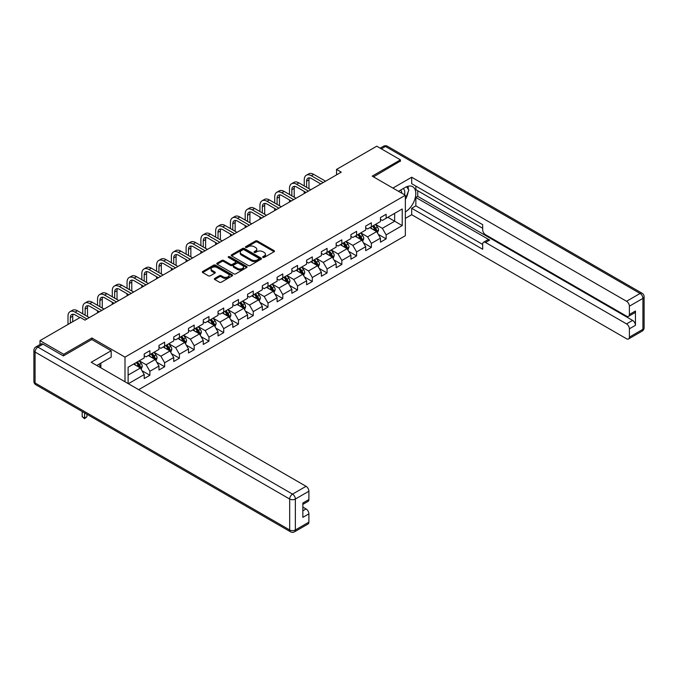 <?xml version="1.0" encoding="UTF-8"?>
<svg xmlns="http://www.w3.org/2000/svg" width="678" height="678" viewBox="0 0 678 678"><rect width="100%" height="100%" fill="white"/><g stroke="black" fill="none" stroke-linecap="round" stroke-linejoin="round"><path stroke-width="1.02" d="M262.928 257.411A0.924 0.534 0 0 0 264.225 257.411L274.098 251.716A1.314 0.763 0 0 0 274.488 251.174A1.314 0.763 0 0 0 274.098 250.64L257.377 240.987A1.314 0.763 0 0 0 255.521 240.987L245.648 246.682A0.924 0.534 0 0 0 246.945 247.436L248.224 246.699A4.204 2.424 0 0 1 254.174 246.699L255.564 247.504A4.204 2.424 0 0 1 256.793 249.216A4.204 2.424 0 0 1 255.564 250.936L254.284 251.674A0.924 0.534 0 0 0 255.589 252.419L256.869 251.682A4.204 2.424 0 0 1 262.81 251.682L264.208 252.487A4.204 2.424 0 0 1 265.437 254.208A4.204 2.424 0 0 1 264.208 255.92L262.928 256.657A0.924 0.534 0 0 0 262.928 257.411L262.928 256.657M214.731 278.421A1.314 0.763 0 0 0 214.35 278.963A1.314 0.763 0 0 0 214.731 279.497L219.426 282.209A1.314 0.763 0 0 0 221.282 282.209L232.249 275.878A1.314 0.763 0 0 0 232.63 275.344A1.314 0.763 0 0 0 232.249 274.802L215.519 265.149A1.314 0.763 0 0 0 213.663 265.149L202.705 271.48A1.314 0.763 0 0 0 202.315 272.014A1.314 0.763 0 0 0 202.705 272.548L208.366 275.819A1.314 0.763 0 0 0 210.222 275.819L214.918 273.115A1.314 0.763 0 0 0 215.299 272.581A1.314 0.763 0 0 0 214.918 272.039L212.104 270.42A3.517 2.026 0 0 1 211.078 268.988A3.517 2.026 0 0 1 213.248 267.107A3.517 2.026 0 0 1 217.079 267.547L228.088 273.904A3.517 2.026 0 0 1 229.113 275.344A3.517 2.026 0 0 1 226.944 277.217A3.517 2.026 0 0 1 223.113 276.777L221.282 275.717A1.314 0.763 0 0 0 219.426 275.717L214.731 278.421L214.731 279.497M91.869 339.585L91.869 338L63.664 354.28L40.002 340.619L40.002 344.568M91.869 338L124.998 357.128L405.351 195.264L405.351 235.698L138.668 389.664M400.427 161.33L400.427 159.855L372.222 176.136L405.351 195.264M400.427 159.855L376.765 146.194L336.542 169.415L336.542 174.882M40.002 340.619L80.224 317.397L84.953 320.126L341.271 172.144L336.542 169.415M248.317 265.522A1.314 0.763 0 0 0 250.174 265.522L261.14 259.191A1.314 0.763 0 0 0 261.522 258.657A1.314 0.763 0 0 0 261.14 258.123L244.419 248.47A1.314 0.763 0 0 0 242.554 248.47L231.596 254.792A1.314 0.763 0 0 0 231.206 255.335A1.314 0.763 0 0 0 231.596 255.869L248.317 265.522M228.757 257.606A0.924 0.534 0 0 1 229.689 257.742L229.689 256.648L246.69 266.462A1.314 0.763 0 0 1 247.08 266.996A1.314 0.763 0 0 1 246.69 267.539L235.732 273.861A1.314 0.763 0 0 1 233.868 273.861L217.146 264.208L217.146 263.14A1.314 0.763 0 0 0 216.765 263.674A1.314 0.763 0 0 0 217.146 264.208M217.146 263.14L221.842 260.428A1.314 0.763 0 0 1 223.698 260.428L230.478 264.344A1.314 0.763 0 0 0 232.342 264.344L235.452 262.547A1.314 0.763 0 0 0 235.834 262.013A1.314 0.763 0 0 0 235.452 261.471L228.393 257.394A0.924 0.534 0 0 1 229.689 256.648M124.998 381.773L124.998 357.128M141.982 370.705L149.889 375.265L149.889 371.281L158.974 366.035L158.974 370.019L164.652 366.747L164.652 362.755L173.738 357.509L173.738 361.501L179.416 358.221L179.416 354.23L188.501 348.984L188.501 352.975L194.188 349.695L194.188 345.704L203.273 340.458L203.273 344.449L208.951 341.17L208.951 337.178L218.036 331.932L218.036 335.924L223.715 332.644L223.715 328.652L232.8 323.406L232.8 327.398L238.478 324.118L238.478 320.126L247.563 314.88L247.563 318.872L253.25 315.592L253.25 311.609L262.335 306.363L262.335 310.346L268.013 307.066L268.013 303.083L277.099 297.837L277.099 301.82L282.777 298.54L282.777 294.557L291.862 289.311L291.862 293.294L297.54 290.023L297.54 286.031L306.626 280.785L306.626 284.777L312.312 281.497L312.312 277.505L321.397 272.259L321.397 276.251L327.076 272.971L327.076 268.98L336.161 263.734L336.161 267.725L341.839 264.445L341.839 260.454L350.924 255.208L350.924 259.199L356.603 255.92L356.603 251.928L365.688 246.682L365.688 250.674L371.375 247.394L371.375 243.41L380.46 238.164L380.46 242.148L386.138 238.868L386.138 234.885L402.224 225.596L402.224 208.977L394.655 213.35L394.655 221.223L402.224 225.596M149.889 375.265L144.211 378.544L144.211 374.561L128.354 383.714M128.117 383.57L128.117 367.239L144.211 357.942L144.211 353.958L149.889 350.679L149.889 354.662L158.974 349.416L158.974 345.433L164.652 342.153L164.652 346.144L173.738 340.898L173.738 336.907L179.416 333.627L179.416 337.619L188.501 332.373L188.501 328.381L194.188 325.101L194.188 329.093L203.273 323.847L203.273 319.855L208.951 316.575L208.951 320.567L218.036 315.321L218.036 311.329L223.715 308.049L223.715 312.041L232.8 306.795L232.8 302.803L238.478 299.532L238.478 303.515L247.563 298.269L247.563 294.286L253.25 291.006L253.25 294.989L262.335 289.743L262.335 285.76L268.013 282.48L268.013 286.463L277.099 281.217L277.099 277.234L282.777 273.954L282.777 277.946L291.862 272.7L291.862 268.708L297.54 265.429L297.54 269.42L306.626 264.174L306.626 260.183L312.312 256.903L312.312 260.894L321.397 255.648L321.397 251.657L327.076 248.377L327.076 252.369L336.161 247.123L336.161 243.131L341.839 239.851L341.839 243.843L350.924 238.597L350.924 234.605L356.603 231.334L356.603 235.317L365.688 230.071L365.688 226.088L371.375 222.808L371.375 226.791L380.46 221.545L380.46 217.562L386.138 214.282L386.138 218.265L402.224 208.977M148.372 355.543L155.186 359.476L146.101 364.722L139.287 360.789M144.211 355.755L146.101 356.848L149.889 354.662M146.101 364.722L149.889 371.281M155.186 359.476L158.974 366.035M163.135 347.017L169.958 350.95L160.864 356.196L154.05 352.263M158.974 347.238L160.864 348.331L164.652 346.144M160.864 356.196L164.652 362.755M169.958 350.95L173.738 357.509M177.907 338.491L184.721 342.424L175.636 347.67L168.814 343.738M173.738 338.712L175.636 339.805L179.416 337.619M175.636 347.67L179.416 354.23M184.721 342.424L188.501 348.984M192.671 329.966L199.485 333.898L190.399 339.144L183.585 335.212M188.501 330.186L190.399 331.279L194.188 329.093M190.399 339.144L194.188 345.704M199.485 333.898L203.273 340.458M207.434 321.44L214.248 325.372L205.163 330.618L198.349 326.686M203.273 321.66L205.163 322.753L208.951 320.567M205.163 330.618L208.951 337.178M214.248 325.372L218.036 331.932M222.198 312.914L229.02 316.855L219.926 322.101L213.112 318.16M218.036 313.134L219.926 314.228L223.715 312.041M219.926 322.101L223.715 328.652M229.02 316.855L232.8 323.406M236.969 304.388L243.783 308.329L234.698 313.575L227.876 309.634M232.8 304.608L234.698 305.702L238.478 303.515M234.698 313.575L238.478 320.126M243.783 308.329L247.563 314.88M251.733 295.871L258.547 299.803L249.462 305.049L242.648 301.117M247.563 296.083L249.462 297.176L253.25 294.989M249.462 305.049L253.25 311.609M258.547 299.803L262.335 306.363M266.496 287.345L273.31 291.277L264.225 296.523L257.411 292.591M262.335 287.557L264.225 288.65L268.013 286.463M264.225 296.523L268.013 303.083M273.31 291.277L277.099 297.837M281.26 278.819L288.074 282.751L278.989 287.997L272.175 284.065M277.099 279.039L278.989 280.133L282.777 277.946M278.989 287.997L282.777 294.557M288.074 282.751L291.862 289.311M296.032 270.293L302.846 274.226L293.76 279.472L286.938 275.539M291.862 270.514L293.76 271.607L297.54 269.42M293.76 279.472L297.54 286.031M302.846 274.226L306.626 280.785M310.795 261.767L317.609 265.7L308.524 270.946L301.71 267.013M306.626 261.988L308.524 263.081L312.312 260.894M308.524 270.946L312.312 277.505M317.609 265.7L321.397 272.259M325.559 253.241L332.373 257.174L323.287 262.42L316.473 258.488M321.397 253.462L323.287 254.555L327.076 252.369M323.287 262.42L327.076 268.98M332.373 257.174L336.161 263.734M340.322 244.716L347.136 248.656L338.051 253.903L331.237 249.962M336.161 244.936L338.051 246.029L341.839 243.843M338.051 253.903L341.839 260.454M347.136 248.656L350.924 255.208M355.094 236.19L361.908 240.131L352.823 245.377L346 241.436M350.924 236.41L352.823 237.503L356.603 235.317M352.823 245.377L356.603 251.928M361.908 240.131L365.688 246.682M369.857 227.672L376.671 231.605L367.586 236.851L360.772 232.918M365.688 227.884L367.586 228.978L371.375 226.791M367.586 236.851L371.375 243.41M376.671 231.605L380.46 238.164M387.841 217.282L394.655 221.223L382.35 228.325L375.536 224.393M380.46 219.358L382.35 220.452L386.138 218.265M382.35 228.325L386.138 234.885M63.664 354.28L63.664 355.755M128.117 375.104L140.422 368.001L133.608 364.069M140.422 368.001L144.211 374.561M378.231 234.308L386.138 238.868M363.467 242.834L371.375 247.394M348.704 251.36L356.603 255.92M333.94 259.886L341.839 264.445M319.169 268.403L327.076 272.971M304.405 276.929L312.312 281.497M289.642 285.455L297.54 290.023M274.878 293.981L282.777 298.54M260.106 302.507L268.013 307.066M245.343 311.033L253.25 315.592M230.579 319.558L238.478 324.118M215.816 328.084L223.715 332.644M201.044 336.602L208.951 341.17M186.281 345.127L194.188 349.695M171.517 353.653L179.416 358.221M156.754 362.179L164.652 366.747M263.293 257.538L264.208 257.013A4.204 2.424 0 0 0 265.437 255.301L265.437 254.208M256.793 249.216L256.793 250.309A4.204 2.424 0 0 1 255.564 252.03L254.657 252.555M274.098 250.64L274.098 251.716L257.377 242.08A1.314 0.763 0 0 0 255.521 242.08L246.012 247.563M261.123 259.208L244.419 249.563A1.314 0.763 0 0 0 242.554 249.563L231.613 255.877M258.818 259.03A0.924 0.534 0 0 0 258.818 258.284L244.139 249.809A0.924 0.534 0 0 0 242.834 249.809L241.487 250.589A4.204 2.424 0 0 0 240.258 252.301A4.204 2.424 0 0 0 241.487 254.021L251.521 259.81A4.204 2.424 0 0 0 257.471 259.81L258.818 259.03L258.818 260.123A0.924 0.534 0 0 0 259.089 259.75L259.089 258.657M240.258 252.301L240.258 253.394A4.204 2.424 0 0 0 241.487 255.114L241.487 254.021M258.818 260.123L257.471 260.903A4.204 2.424 0 0 1 251.521 260.903L241.487 255.114M217.163 264.217L221.842 261.522L221.842 260.428M235.834 262.013L235.834 263.106A1.314 0.763 0 0 1 235.452 263.64L232.342 265.437A1.314 0.763 0 0 1 230.478 265.437L223.698 261.522A1.314 0.763 0 0 0 221.842 261.522M229.689 257.742L246.673 267.547M237.52 268.403A3.517 2.026 0 0 0 241.351 268.844A3.517 2.026 0 0 0 243.521 266.971A3.517 2.026 0 0 0 242.487 265.539L238.605 263.301A1.314 0.763 0 0 0 236.749 263.301L233.639 265.098A1.314 0.763 0 0 0 233.257 265.632A1.314 0.763 0 0 0 233.639 266.166L237.52 268.403L237.52 269.497A3.517 2.026 0 0 0 241.351 269.937A3.517 2.026 0 0 0 243.521 268.064L243.521 266.971M233.257 265.632L233.257 266.725A1.314 0.763 0 0 0 233.639 267.259L233.639 266.166M237.52 269.497L233.639 267.259M229.113 275.344L229.113 276.429A3.517 2.026 0 0 1 226.944 278.311A3.517 2.026 0 0 1 223.113 277.87L221.282 276.81A1.314 0.763 0 0 0 219.426 276.81L214.748 279.506M211.078 268.988L211.078 270.073A3.517 2.026 0 0 0 212.104 271.514L212.104 270.42M214.901 273.124L212.104 271.514M232.223 275.887L215.519 266.242A1.314 0.763 0 0 0 213.663 266.242L202.722 272.564L202.705 271.48M377.417 232.901L378.544 230.062A3.551 2.051 -120 0 0 377.409 227.045L375.459 224.435M372.053 228.935L370.73 227.164M372.527 226.13L374.476 228.732A3.551 2.051 60 0 1 375.493 230.867C376.027 231.579 376.409 231.368 376.629 230.215A3.551 2.051 -120 0 0 375.612 228.079L373.663 225.469M372.773 225.986L374.942 228.876A1.805 1.042 60 0 1 375.265 229.427L376.629 230.215M304.244 185.958L304.244 179.839A10.043 5.797 60 0 1 306.32 175.246L308.693 173.882A10.043 5.797 60 0 1 313.711 174.373L325.559 181.221M306.32 175.246A10.043 5.797 60 0 1 311.346 175.746L323.194 182.585M320.83 183.95L311.346 178.475A6.695 3.865 -120 0 0 307.998 178.144A6.695 3.865 -120 0 0 306.609 181.204L306.609 187.331M309.397 177.839A6.695 3.865 -120 0 0 308.973 179.839L308.973 188.696M304.244 193.527L304.244 191.425M404.486 194.764A8.704 5.026 120 0 0 403.198 188.577M401.715 193.162A5.958 3.441 120 0 0 400.486 190.171A5.958 3.441 120 0 0 400.469 190.154M406.52 186.764L408.851 190.077L405.351 199.095M99.047 364.179L101.234 368.052M398.486 191.298L405.164 187.45A15.06 8.695 120 0 1 412.69 186.704A15.06 8.695 120 0 1 415.038 198.646A15.06 8.695 120 0 1 405.351 211.926M405.351 218.375L411.69 214.714L411.69 208.273L482.677 249.25L482.677 244.114A4.017 2.322 -120 0 1 483.516 242.275A4.017 2.322 -120 0 1 485.516 242.478L626.548 323.898L632.608 320.406A4.017 2.322 60 0 1 635.447 325.321L635.447 311.007A4.017 2.322 60 0 1 634.616 312.846L628.557 316.338A4.017 2.322 -120 0 0 629.387 314.499L629.387 306.193A4.017 2.322 -120 0 0 626.548 301.278L640.083 293.464L385.477 146.465L381.358 148.838M417.75 190.781L417.75 196.357L415.86 197.451L415.86 205.866L411.69 208.273M415.86 186.086L415.86 189.687L482.677 228.266M628.557 316.338A4.017 2.322 -120 0 1 626.548 316.143L485.516 234.715A4.017 2.322 -120 0 1 482.677 229.8L482.677 224.664L411.69 183.679L411.69 177.229L626.548 301.278M392.901 188.077L411.69 177.229M411.69 214.714L626.548 338.763A4.017 2.322 -120 0 0 628.557 338.966A4.017 2.322 -120 0 0 629.387 337.127L629.387 328.822A4.017 2.322 -120 0 0 626.548 323.898M400.427 161L373.502 176.873M415.86 197.451L489.685 240.071L485.516 242.478M417.75 196.357L632.608 320.406M415.86 205.866L482.677 244.444M483.516 242.275L487.677 239.876A4.017 2.322 60 0 1 489.685 240.071M405.351 199.535A15.06 8.695 120 0 0 408.088 192.035M408.334 189.34A15.06 8.695 120 0 0 407.961 186.264M43.028 344.17L37.917 347.128A4.017 2.322 -120 0 0 35.909 346.924L41.019 343.975A4.017 2.322 60 0 1 43.028 344.17L63.376 355.925L91.776 339.525L111.175 350.729L111.175 357.179L97.734 364.942A15.06 8.695 120 0 0 96.827 365.51M111.175 350.729L91.208 362.264L306.058 486.312A4.017 2.322 60 0 1 308.897 491.228L308.897 499.533A4.017 2.322 60 0 1 308.066 501.373L302.846 504.39M100.861 366.764L100.861 363.137M302.846 510.788L306.058 508.932A4.017 2.322 60 0 1 308.897 513.848L308.897 522.153A4.017 2.322 60 0 1 308.066 523.992L294.532 531.806A4.017 2.322 -120 0 0 295.362 529.967L308.897 522.153M308.897 499.533L302.846 503.034L302.846 517.348L308.897 513.848M306.058 508.932L302.846 507.076M362.654 241.419L363.781 238.588A3.551 2.051 -120 0 0 362.645 235.563L360.696 232.961M357.289 237.461L355.958 235.69M357.764 234.656L359.713 237.258A3.551 2.051 60 0 1 360.73 239.393C361.264 240.105 361.637 239.885 361.866 238.741A3.551 2.051 -120 0 0 360.849 236.605L358.899 233.995M358.009 234.512L360.171 237.402A1.805 1.042 60 0 1 360.501 237.953L361.866 238.741M347.89 249.945L349.017 247.114A3.551 2.051 -120 0 0 347.882 244.088L345.924 241.487M342.526 245.987L341.195 244.216M342.992 243.173L344.949 245.783A3.551 2.051 60 0 1 345.966 247.919C346.492 248.631 346.873 248.411 347.102 247.267A3.551 2.051 -120 0 0 346.085 245.131L344.127 242.521M343.238 243.038L345.407 245.928A1.805 1.042 60 0 1 345.738 246.478L347.102 247.267M289.481 194.484L289.481 188.365A10.043 5.797 60 0 1 291.557 183.772L293.921 182.407A10.043 5.797 60 0 1 298.947 182.899L310.795 189.747M291.557 183.772A10.043 5.797 60 0 1 296.574 184.272L308.431 191.111M306.058 192.476L296.574 187.001A6.695 3.865 -120 0 0 293.235 186.67A6.695 3.865 -120 0 0 291.845 189.73L291.845 195.857M294.633 186.357A6.695 3.865 -120 0 0 294.21 188.365L294.21 197.222M289.481 202.052L289.481 199.951M274.717 203.01L274.717 196.891A10.043 5.797 60 0 1 276.794 192.298L279.158 190.933A10.043 5.797 60 0 1 284.175 191.425L296.032 198.273M276.794 192.298A10.043 5.797 60 0 1 281.811 192.789L293.659 199.637M291.294 201.002L281.811 195.527A6.695 3.865 -120 0 0 278.463 195.196A6.695 3.865 -120 0 0 277.082 198.256L277.082 204.375M279.861 194.883A6.695 3.865 -120 0 0 279.446 196.891L279.446 205.748M274.717 210.578L274.717 208.477M333.118 258.471L334.246 255.64A3.551 2.051 -120 0 0 333.118 252.614L331.161 250.004M327.754 254.513L326.432 252.741M328.228 251.699L330.186 254.309A3.551 2.051 60 0 1 331.195 256.445C331.728 257.157 332.11 256.937 332.33 255.784A3.551 2.051 -120 0 0 331.322 253.657L329.364 251.046M328.474 251.555L330.644 254.453A1.805 1.042 60 0 1 330.974 255.004L332.33 255.784M318.355 266.996L319.482 264.157A3.551 2.051 -120 0 0 318.346 261.14L316.397 258.53M312.99 263.039L311.668 261.267M313.465 260.225L315.414 262.835A3.551 2.051 60 0 1 316.431 264.971C316.965 265.683 317.346 265.462 317.567 264.31A3.551 2.051 -120 0 0 316.55 262.183L314.6 259.572M313.711 260.081L315.88 262.979A1.805 1.042 60 0 1 316.202 263.522L317.567 264.31M303.591 275.522L304.719 272.683A3.551 2.051 -120 0 0 303.583 269.666L301.634 267.056M298.227 271.564L296.896 269.793M298.701 268.751L300.651 271.361A3.551 2.051 60 0 1 301.668 273.497C302.202 274.209 302.574 273.988 302.803 272.836A3.551 2.051 -120 0 0 301.786 270.7L299.837 268.098M298.947 268.607L301.108 271.505A1.805 1.042 60 0 1 301.439 272.048L302.803 272.836M259.945 211.536L259.945 205.417A10.043 5.797 60 0 1 262.03 200.824L264.395 199.451A10.043 5.797 60 0 1 269.412 199.951L281.26 206.79M262.03 200.824A10.043 5.797 60 0 1 267.047 201.315L278.895 208.163M276.531 209.527L267.047 204.053A6.695 3.865 -120 0 0 263.7 203.722A6.695 3.865 -120 0 0 262.31 206.782L262.31 212.9M265.098 203.408A6.695 3.865 -120 0 0 264.683 205.417L264.683 214.265M259.945 219.096L259.945 217.002M245.182 220.062L245.182 213.943A10.043 5.797 60 0 1 247.258 209.349L249.631 207.977A10.043 5.797 60 0 1 254.648 208.477L266.496 215.316M247.258 209.349A10.043 5.797 60 0 1 252.284 209.841L264.132 216.68M261.767 218.053L252.284 212.578A6.695 3.865 -120 0 0 248.936 212.239A6.695 3.865 -120 0 0 247.546 215.307L247.546 221.426M250.335 211.934A6.695 3.865 -120 0 0 249.911 213.943L249.911 222.791M245.182 227.622L245.182 225.528M230.418 228.588L230.418 222.469A10.043 5.797 60 0 1 232.495 217.867L234.859 216.502A10.043 5.797 60 0 1 239.885 217.002L251.733 223.842M232.495 217.867A10.043 5.797 60 0 1 237.512 218.367L249.368 225.206M246.995 226.579L237.512 221.096A6.695 3.865 -120 0 0 234.173 220.765A6.695 3.865 -120 0 0 232.783 223.833L232.783 229.952M235.571 220.46A6.695 3.865 -120 0 0 235.147 222.469L235.147 231.317M230.418 236.147L230.418 234.054M288.828 284.048L289.955 281.209A3.551 2.051 -120 0 0 288.82 278.192L286.862 275.582M283.463 280.082L282.133 278.311M283.929 277.277L285.887 279.887A3.551 2.051 60 0 1 286.904 282.014C287.43 282.734 287.811 282.514 288.04 281.362A3.551 2.051 -120 0 0 287.023 279.226L285.065 276.624M284.175 277.132L286.345 280.022A1.805 1.042 60 0 1 286.675 280.573L288.04 281.362M215.655 237.114L215.655 230.995A10.043 5.797 60 0 1 217.731 226.393L220.096 225.028A10.043 5.797 60 0 1 225.113 225.528L236.969 232.368M217.731 226.393A10.043 5.797 60 0 1 222.748 226.893L234.596 233.732M232.232 235.096L222.748 229.622A6.695 3.865 -120 0 0 219.401 229.291A6.695 3.865 -120 0 0 218.019 232.359L218.019 238.478M220.799 228.986A6.695 3.865 -120 0 0 220.384 230.995L220.384 239.843M215.655 244.673L215.655 242.571M274.056 292.574L275.183 289.735A3.551 2.051 -120 0 0 274.056 286.718L272.098 284.107M268.691 288.608L267.369 286.836M269.166 285.802L271.124 288.413A3.551 2.051 60 0 1 272.132 290.54C272.666 291.252 273.048 291.04 273.268 289.887A3.551 2.051 -120 0 0 272.259 287.752L270.302 285.141M269.412 285.658L271.581 288.548A1.805 1.042 60 0 1 271.912 289.099L273.268 289.887M200.883 245.639L200.883 239.512A10.043 5.797 60 0 1 202.968 234.919L205.332 233.554A10.043 5.797 60 0 1 210.35 234.054L222.198 240.893M202.968 234.919A10.043 5.797 60 0 1 207.985 235.419L219.833 242.258M217.469 243.622L207.985 238.148A6.695 3.865 -120 0 0 204.637 237.817A6.695 3.865 -120 0 0 203.256 240.885L203.256 247.004M206.036 237.512A6.695 3.865 -120 0 0 205.62 239.512L205.62 248.368M200.883 253.199L200.883 251.097M259.293 301.1L260.42 298.261A3.551 2.051 -120 0 0 259.293 295.244L257.335 292.633M253.928 297.134L252.606 295.362M254.403 294.328L256.352 296.93A3.551 2.051 60 0 1 257.369 299.066C257.903 299.778 258.284 299.566 258.504 298.413A3.551 2.051 -120 0 0 257.487 296.278L255.538 293.667M254.648 294.184L256.818 297.074A1.805 1.042 60 0 1 257.14 297.625L258.504 298.413M186.119 254.157L186.119 248.038A10.043 5.797 60 0 1 188.196 243.444L190.569 242.08A10.043 5.797 60 0 1 195.586 242.571L207.434 249.419M188.196 243.444A10.043 5.797 60 0 1 193.222 243.944L205.07 250.784M202.705 252.148L193.222 246.673A6.695 3.865 -120 0 0 189.874 246.343A6.695 3.865 -120 0 0 188.484 249.402L188.484 255.53M191.272 246.038A6.695 3.865 -120 0 0 190.849 248.038L190.849 256.894M186.119 261.725L186.119 259.623M244.529 309.617L245.656 306.787A3.551 2.051 -120 0 0 244.521 303.761L242.571 301.159M239.165 305.659L237.834 303.888M239.639 302.854L241.588 305.456A3.551 2.051 60 0 1 242.605 307.592C243.139 308.304 243.512 308.083 243.741 306.939A3.551 2.051 -120 0 0 242.724 304.803L240.775 302.193M239.885 302.71L242.046 305.6A1.805 1.042 60 0 1 242.377 306.151L243.741 306.939M171.356 262.683L171.356 256.564A10.043 5.797 60 0 1 173.432 251.97L175.797 250.606A10.043 5.797 60 0 1 180.823 251.097L192.671 257.945M173.432 251.97A10.043 5.797 60 0 1 178.45 252.47L190.306 259.31M187.933 260.674L178.45 255.199A6.695 3.865 -120 0 0 175.11 254.869A6.695 3.865 -120 0 0 173.721 257.928L173.721 264.056M176.509 254.555A6.695 3.865 -120 0 0 176.085 256.564L176.085 265.42M171.356 270.251L171.356 268.149M229.766 318.143L230.893 315.312A3.551 2.051 -120 0 0 229.757 312.287L227.808 309.685M224.401 314.185L223.07 312.414M224.867 311.371L226.825 313.982A3.551 2.051 60 0 1 227.842 316.118C228.376 316.829 228.749 316.609 228.978 315.465A3.551 2.051 -120 0 0 227.961 313.329L226.003 310.719M225.113 311.236L227.283 314.126A1.805 1.042 60 0 1 227.613 314.677L228.978 315.465M156.593 271.208L156.593 265.09A10.043 5.797 60 0 1 158.669 260.496L161.033 259.132A10.043 5.797 60 0 1 166.051 259.623L177.907 266.471M158.669 260.496A10.043 5.797 60 0 1 163.686 260.988L175.534 267.835M173.17 269.2L163.686 263.725A6.695 3.865 -120 0 0 160.339 263.395A6.695 3.865 -120 0 0 158.957 266.454L158.957 272.573M161.737 263.081A6.695 3.865 -120 0 0 161.322 265.09L161.322 273.946M156.593 278.777L156.593 276.675M214.994 326.669L216.121 323.838A3.551 2.051 -120 0 0 214.994 320.813L213.036 318.202M209.629 322.711L208.307 320.94M210.104 319.897L212.061 322.508A3.551 2.051 60 0 1 213.07 324.643C213.604 325.355 213.985 325.135 214.206 323.982A3.551 2.051 -120 0 0 213.197 321.855L211.239 319.245M210.35 319.753L212.519 322.652A1.805 1.042 60 0 1 212.85 323.203L214.206 323.982M141.821 279.734L141.821 273.615A10.043 5.797 60 0 1 143.906 269.022L146.27 267.649A10.043 5.797 60 0 1 151.287 268.149L163.135 274.988M143.906 269.022A10.043 5.797 60 0 1 148.923 269.513L160.771 276.361M158.406 277.726L148.923 272.251A6.695 3.865 -120 0 0 145.575 271.92A6.695 3.865 -120 0 0 144.194 274.98L144.194 281.099M146.973 271.607A6.695 3.865 -120 0 0 146.558 273.615L146.558 282.463M141.821 287.294L141.821 285.201M200.23 335.195L201.358 332.356A3.551 2.051 -120 0 0 200.23 329.339L198.273 326.728M194.866 331.237L193.544 329.466M195.34 328.423L197.29 331.034A3.551 2.051 60 0 1 198.307 333.169C198.84 333.881 199.222 333.661 199.442 332.508A3.551 2.051 -120 0 0 198.425 330.381L196.476 327.771M195.586 328.279L197.756 331.178A1.805 1.042 60 0 1 198.078 331.728L199.442 332.508M127.057 288.26L127.057 282.141A10.043 5.797 60 0 1 129.134 277.548L131.507 276.175A10.043 5.797 60 0 1 136.524 276.675L148.372 283.514M129.134 277.548A10.043 5.797 60 0 1 134.159 278.039L146.007 284.879M143.643 286.252L134.159 280.777A6.695 3.865 -120 0 0 130.812 280.438A6.695 3.865 -120 0 0 129.422 283.506L129.422 289.625M132.21 280.133A6.695 3.865 -120 0 0 131.786 282.141L131.786 290.989M127.057 295.82L127.057 293.727M185.467 343.721L186.594 340.881A3.551 2.051 -120 0 0 185.458 337.864L183.509 335.254M180.102 339.763L178.772 337.991M180.577 336.949L182.526 339.559A3.551 2.051 60 0 1 183.543 341.695C184.077 342.407 184.45 342.187 184.679 341.034A3.551 2.051 -120 0 0 183.662 338.898L181.712 336.296M180.823 336.805L182.984 339.703A1.805 1.042 60 0 1 183.314 340.246L184.679 341.034M112.294 296.786L112.294 290.667A10.043 5.797 60 0 1 114.37 286.065L116.735 284.701A10.043 5.797 60 0 1 121.76 285.201L133.608 292.04M114.37 286.065A10.043 5.797 60 0 1 119.387 286.565L131.244 293.404M128.871 294.777L119.387 289.294A6.695 3.865 -120 0 0 116.048 288.964A6.695 3.865 -120 0 0 114.658 292.032L114.658 298.151M117.447 288.659A6.695 3.865 -120 0 0 117.023 290.667L117.023 299.515M112.294 304.346L112.294 302.252M170.703 352.246L171.831 349.407A3.551 2.051 -120 0 0 170.695 346.39L168.746 343.78M165.339 348.28L164.008 346.509M165.805 345.475L167.763 348.085A3.551 2.051 60 0 1 168.78 350.212C169.314 350.933 169.686 350.712 169.915 349.56A3.551 2.051 -120 0 0 168.898 347.424L166.941 344.822M166.051 345.331L168.22 348.221A1.805 1.042 60 0 1 168.551 348.772L169.915 349.56M97.53 305.312L97.53 299.193A10.043 5.797 60 0 1 99.607 294.591L101.971 293.227A10.043 5.797 60 0 1 106.988 293.727L118.845 300.566M99.607 294.591A10.043 5.797 60 0 1 104.624 295.091L116.472 301.93M114.107 303.295L104.624 297.82A6.695 3.865 -120 0 0 101.276 297.489A6.695 3.865 -120 0 0 99.895 300.557L99.895 306.676M102.675 297.184A6.695 3.865 -120 0 0 102.259 299.193L102.259 308.041M97.53 312.872L97.53 310.778M155.94 360.772L157.059 357.933A3.551 2.051 -120 0 0 155.932 354.916L153.974 352.306M150.567 356.806L149.245 355.035M151.041 354.001L152.999 356.611A3.551 2.051 60 0 1 154.008 358.738C154.542 359.45 154.923 359.238 155.143 358.086A3.551 2.051 -120 0 0 154.135 355.95L152.177 353.34M151.287 353.857L153.457 356.747A1.805 1.042 60 0 1 153.787 357.298L155.143 358.086M82.758 313.838L82.758 307.71A10.043 5.797 60 0 1 84.843 303.117L87.208 301.752A10.043 5.797 60 0 1 92.225 302.252L104.073 309.092M84.843 303.117A10.043 5.797 60 0 1 89.86 303.617L101.708 310.456M99.344 311.821L89.86 306.346A6.695 3.865 -120 0 0 86.513 306.015A6.695 3.865 -120 0 0 85.131 309.083L85.131 315.202M87.911 305.71A6.695 3.865 -120 0 0 87.496 307.71L87.496 316.567M141.168 369.298L142.295 366.459A3.551 2.051 -120 0 0 141.168 363.442L139.21 360.832M135.803 365.332L134.481 363.561M136.278 362.527L138.227 365.128A3.551 2.051 60 0 1 139.244 367.264C139.778 367.976 140.16 367.764 140.38 366.612A3.551 2.051 -120 0 0 139.363 364.476L137.414 361.866M136.524 362.383L138.693 365.273A1.805 1.042 60 0 1 139.015 365.823L140.38 366.612M84.564 412.902L84.564 418.097L86.928 416.733L86.928 414.266M86.928 416.733L84.564 418.699L82.191 416.733L82.191 411.538M82.191 416.733L84.564 418.097L84.564 418.699M67.995 324.457L67.995 316.236A10.043 5.797 60 0 1 70.071 311.643L72.444 310.278A10.043 5.797 60 0 1 77.462 310.77L89.31 317.618M70.071 311.643A10.043 5.797 60 0 1 75.097 312.143L86.945 318.982M79.843 317.618L75.097 314.872A6.695 3.865 -120 0 0 71.749 314.541A6.695 3.865 -120 0 0 70.359 317.609L70.359 323.092M73.148 314.236A6.695 3.865 -120 0 0 72.732 316.236L72.732 321.728M264.208 257.013L264.208 255.92M254.284 252.419L254.284 251.674M255.564 252.03L255.564 250.936M245.648 247.436L245.648 246.682M255.521 242.08L255.521 240.987M257.377 242.08L257.377 240.987M231.596 255.869L231.596 254.792M242.554 249.563L242.554 248.47M244.419 249.563L244.419 248.47M261.14 259.191L261.14 258.123M251.521 260.903L251.521 259.81M257.471 260.903L257.471 259.81M223.698 261.522L223.698 260.428M230.478 265.437L230.478 264.344M232.342 265.437L232.342 264.344M235.452 263.64L235.452 262.547M246.69 267.539L246.69 266.462M219.426 276.81L219.426 275.717M221.282 276.81L221.282 275.717M223.113 277.87L223.113 276.777M214.918 273.115L214.918 272.039M213.663 266.242L213.663 265.149M215.519 266.242L215.519 265.149M232.249 275.878L232.249 274.802M376.324 231.401L378.519 230.13M375.612 228.079L377.409 227.045M373.095 229.537L374.476 228.732M313.711 174.373L311.346 175.746M308.973 179.839L306.609 181.204M629.387 314.499L635.447 311.007M635.447 325.321L629.387 328.822M629.387 337.127L642.922 329.313L642.922 298.379L629.387 306.193M642.922 329.313A4.017 2.322 60 0 1 642.091 331.152A4.017 4.017 0 0 0 644.1 327.669A4.017 2.322 180 0 1 642.922 329.313M642.922 298.379A4.017 2.322 0 0 0 644.1 296.744A4.017 4.017 0 0 0 642.091 293.26A4.017 2.322 -60 0 0 640.083 293.464A4.017 2.322 60 0 1 642.922 298.379M380.18 148.16L383.468 146.262A4.017 2.322 60 0 1 385.477 146.465A4.017 2.322 -60 0 1 387.485 146.262L642.091 293.26M35.909 346.924A4.017 4.017 0 0 0 33.9 350.407A4.017 2.322 180 0 0 35.078 352.043A4.017 2.322 -60 0 1 37.917 347.128L292.523 494.126A4.017 2.322 -60 0 0 289.684 499.042L35.078 352.043L35.078 382.977L289.684 529.967L289.684 499.042A4.017 2.322 -0 0 0 295.362 499.042L295.362 529.967A4.017 2.322 180 0 1 289.684 529.967A4.017 2.322 -60 0 0 290.515 531.806A4.017 4.017 0 0 0 294.532 531.806M308.897 491.228L295.362 499.042A4.017 2.322 -120 0 0 292.523 494.126L306.058 486.312M35.909 384.807A4.017 2.322 -60 0 1 35.078 382.977A4.017 2.322 -0 0 1 33.9 381.333A4.017 4.017 0 0 0 35.909 384.807L290.515 531.806M361.552 239.927L363.755 238.656M360.849 236.605L362.645 235.563M358.323 238.063L359.713 237.258M346.789 248.453L348.992 247.182M346.085 245.131L347.882 244.088M343.56 246.589L344.949 245.783M298.947 182.899L296.574 184.272M294.21 188.365L291.845 189.73M284.175 191.425L281.811 192.789M279.446 196.891L277.082 198.256M332.025 256.979L334.229 255.708M331.322 253.657L333.118 252.614M328.796 255.114L330.186 254.309M317.262 265.496L319.457 264.234M316.55 262.183L318.346 261.14M314.033 263.632L315.414 262.835M302.49 274.022L304.693 272.751M301.786 270.7L303.583 269.666M299.261 272.158L300.651 271.361M269.412 199.951L267.047 201.315M264.683 205.417L262.31 206.782M254.648 208.477L252.284 209.841M249.911 213.943L247.546 215.307M239.885 217.002L237.512 218.367M235.147 222.469L232.783 223.833M287.726 282.548L289.93 281.277M287.023 279.226L288.82 278.192M284.497 280.684L285.887 279.887M225.113 225.528L222.748 226.893M220.384 230.995L218.019 232.359M272.963 291.074L275.166 289.803M272.259 287.752L274.056 286.718M269.734 289.209L271.124 288.413M210.35 234.054L207.985 235.419M205.62 239.512L203.256 240.885M258.199 299.6L260.394 298.328M257.487 296.278L259.293 295.244M254.97 297.735L256.352 296.93M195.586 242.571L193.222 243.944M190.849 248.038L188.484 249.402M243.427 308.126L245.631 306.854M242.724 304.803L244.521 303.761M240.198 306.261L241.588 305.456M180.823 251.097L178.45 252.47M176.085 256.564L173.721 257.928M228.664 316.651L230.867 315.38M227.961 313.329L229.757 312.287M225.435 314.787L226.825 313.982M166.051 259.623L163.686 260.988M161.322 265.09L158.957 266.454M213.901 325.177L216.104 323.906M213.197 321.855L214.994 320.813M210.672 323.313L212.061 322.508M151.287 268.149L148.923 269.513M146.558 273.615L144.194 274.98M199.137 333.695L201.332 332.432M198.425 330.381L200.23 329.339M195.908 331.83L197.29 331.034M136.524 276.675L134.159 278.039M131.786 282.141L129.422 283.506M184.365 342.221L186.569 340.949M183.662 338.898L185.458 337.864M181.136 340.356L182.526 339.559M121.76 285.201L119.387 286.565M117.023 290.667L114.658 292.032M169.602 350.746L171.805 349.475M168.898 347.424L170.695 346.39M166.373 348.882L167.763 348.085M106.988 293.727L104.624 295.091M102.259 299.193L99.895 300.557M154.838 359.272L157.042 358.001M154.135 355.95L155.932 354.916M151.609 357.408L152.999 356.611M92.225 302.252L89.86 303.617M87.496 307.71L85.131 309.083M140.075 367.798L142.27 366.527M139.363 364.476L141.168 363.442M136.846 365.934L138.227 365.128M77.462 310.77L75.097 312.143M72.732 316.236L70.359 317.609M628.557 338.966L642.091 331.152M644.1 327.669L644.1 296.744M387.485 146.262A4.017 4.017 0 0 0 383.468 146.262M33.9 350.407L33.9 381.333"/></g></svg>
